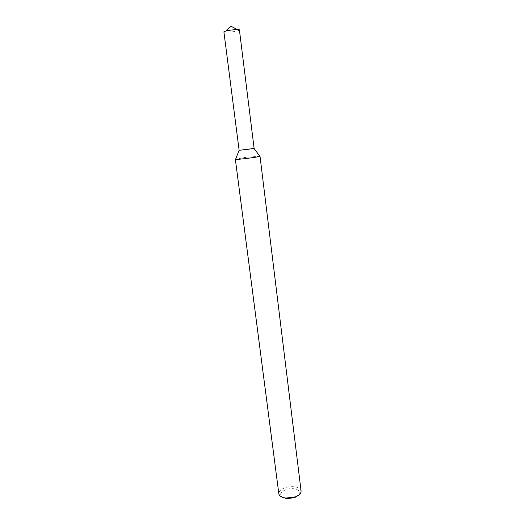 <?xml version="1.0" encoding="UTF-8"?>
<svg xmlns="http://www.w3.org/2000/svg" width="525" height="525" viewBox="0 0 525 525"><rect width="100%" height="100%" fill="white"/><g stroke="black" fill="none" stroke-linecap="round" stroke-linejoin="round"><path stroke-width="0.39" stroke-dasharray="2.62 1.97" d="M253.982 148.306L239.229 150.17M260 156.161L244.67 157.5L235.351 159.278M301.074 490.98C299.394 487.049 294.571 485.802 286.611 487.239C281.446 488.736 278.847 490.921 278.834 493.789M298.928 494.917C302.531 490.842 294.65 487.148 287.221 489.241C280.888 491.374 279.116 493.979 281.892 497.07M239.413 29.964L238.868 30.411C237.024 31.113 234.038 31.677 229.924 32.11L223.906 31.927M254.093 148.247L239.105 150.137M225.855 31.021L224.549 32.215M237.3 29.577L238.868 30.411"/><path stroke-width="0.79" d="M239.275 150.052C236.631 150.833 256.659 148.299 253.903 148.208M235.351 159.278C234.76 160.138 260.781 156.85 260 156.161L301.074 490.98C301.173 493.329 299.23 495.305 295.24 496.906L285.954 498.074C281.695 497.516 279.32 496.086 278.834 493.789L235.351 159.278M281.892 497.07L286.67 498.665L294.696 497.648L298.928 494.917M223.906 31.927C223.335 30.745 239.669 28.678 239.413 29.964L254.093 148.247C254.533 148.555 238.75 150.55 239.105 150.137L223.906 31.927M239.229 150.17L235.646 159.101M253.982 148.306L259.672 156.063M294.696 497.648L295.24 496.906M286.67 498.665L285.954 498.074M237.3 29.577L231.066 26.25L225.855 31.021"/></g></svg>
